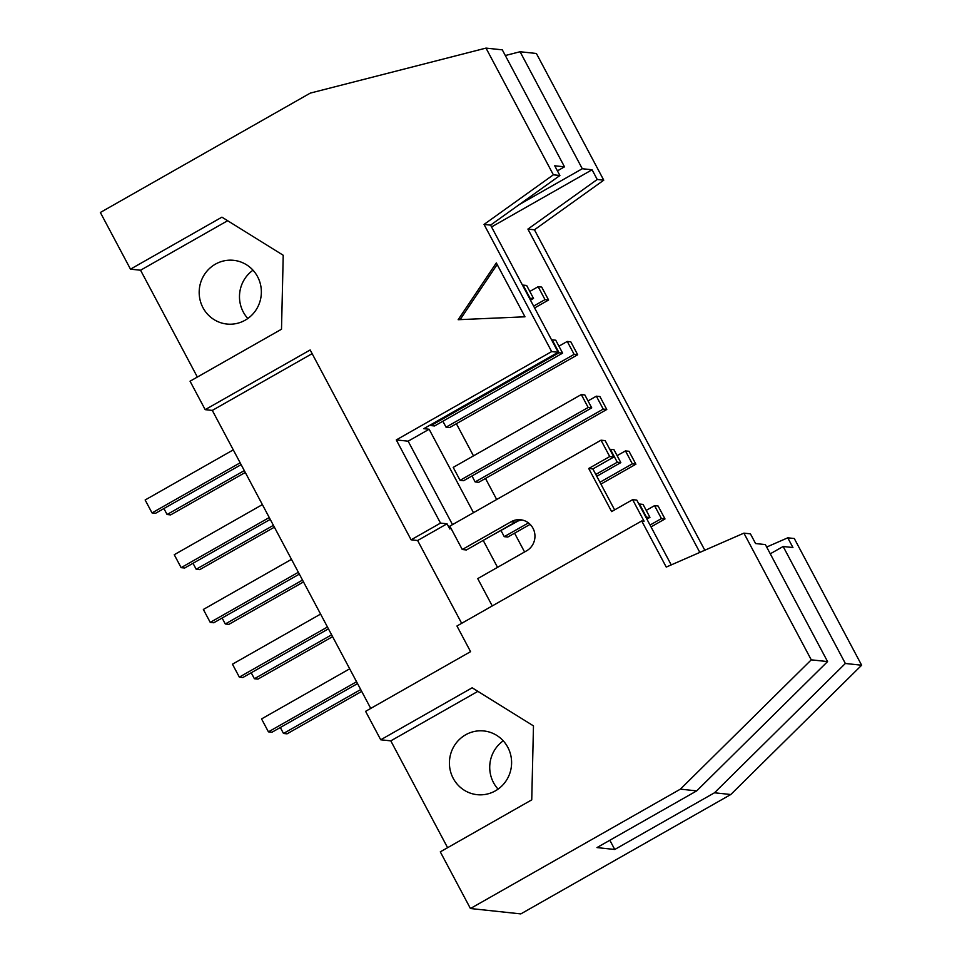 <?xml version="1.0" encoding="UTF-8"?>
<svg xmlns="http://www.w3.org/2000/svg" width="962" height="962" viewBox="0 0 962 962"><rect width="100%" height="100%" fill="white"/><g stroke="black" fill="none" stroke-linecap="round" stroke-linejoin="round"><path stroke-width="1.44" d="M251.214 672.763L254.389 678.727L257.948 679.1L332.599 636.664M492.087 535.365L518.482 520.803M620.827 462.614L617.279 462.229L610.401 449.302L613.96 449.687L620.827 462.614L596.777 476.286M595.791 474.446L617.279 462.229M599.939 482.251L632.335 463.84L625.456 450.913L617.123 455.639M625.456 450.913L629.016 451.286L635.894 464.213L632.335 463.84M320.587 614.081L232.455 664.189L239.334 677.116L327.465 627.008M254.389 678.727L331.613 634.812M328.439 628.847L242.893 677.501L239.334 677.116M501.082 530.699L504.256 536.664L528.451 522.907M635.894 464.213L600.925 484.102M530.11 524.362L507.804 537.036L504.256 536.664M222.114 618.025L225.288 623.989L228.848 624.374L303.487 581.926M581.301 394.564L453.21 467.388L460.089 480.315L463.648 480.699L591.726 407.876L588.167 407.491L581.301 394.564L584.848 394.949L591.726 407.876M460.089 480.315L588.167 407.491M471.981 475.962L475.144 481.926L603.222 409.103L596.356 396.176L588.022 400.913M596.356 396.176L599.915 396.548L606.781 409.487L603.222 409.103M291.486 559.343L203.355 609.451L210.233 622.378L298.364 572.27M225.288 623.989L302.513 580.086M299.338 574.122L213.78 622.763L210.233 622.378M606.781 409.487L478.703 482.311L475.144 481.926M193.013 563.287L196.188 569.251L199.735 569.636L274.386 527.188M430.579 424.819L430.988 425.589L434.547 425.962L562.626 353.138L559.066 352.765L552.188 339.827L555.747 340.211L562.626 353.138M430.988 425.589L559.066 352.765M442.869 421.224L446.043 427.188L574.122 354.365L567.255 341.438L558.922 346.176M567.255 341.438L570.803 341.823L577.681 354.75L574.122 354.365M262.385 504.605L174.254 554.713L181.121 567.652L269.252 517.544M196.188 569.251L273.412 525.348M270.238 519.384L184.68 568.025L181.121 567.652M577.681 354.75L449.603 427.573L446.043 427.188M524.963 316.799L458.152 319.709L496.32 262.927L524.963 316.799M497.162 264.514L460.113 319.625M163.913 508.561L167.075 514.514L170.635 514.898L245.286 472.45M167.075 514.514L244.3 470.61M280.327 727.5L283.489 733.465L287.049 733.838L361.7 691.401M283.489 733.465L360.714 689.55M233.273 449.879L145.142 499.987L152.02 512.914L155.579 513.287L241.137 464.646M152.02 512.914L240.151 462.806M349.687 668.818L261.556 718.927L268.434 731.854L271.993 732.226L357.551 683.585M268.434 731.854L356.565 681.745M227.645 220.719L140.56 270.226L130.483 269.156L221.921 217.159L283.225 255.267L281.505 329.22L190.055 381.205L205.183 409.656L310.173 349.964L411.111 539.814L417.628 540.512L461.664 623.328M197.354 377.056L140.56 270.226M245.166 320.202A32.035 31.085 -83.9 0 0 260.774 285.786A32.035 31.085 -83.9 0 0 233.67 260.329A32.035 31.085 -83.9 0 0 199.362 288.889A32.035 31.085 -83.9 0 0 226.876 324.038A32.035 31.085 -83.9 0 0 245.166 320.202M253.006 270.19A32.035 31.085 -83.9 0 0 247.847 318.494M545.021 299.627L538.143 286.7L541.702 287.085L548.58 300.012L545.021 299.627L533.633 306.108M538.143 286.7L529.822 291.438M548.58 300.012L534.607 307.948M661.435 518.578L654.557 505.639L658.116 506.024L664.995 518.951L661.435 518.578L650.047 525.048M654.557 505.639L646.236 510.377M664.995 518.951L651.021 526.899M529.966 298.028L523.087 285.101L526.647 285.474L533.525 298.4L529.485 298.304M533.525 298.4L530.459 300.144M646.38 516.967L639.502 504.04L643.061 504.413L649.939 517.352L645.887 517.243M649.939 517.352L646.873 519.083M601.01 440.187L609.716 456.565L613.864 456.998L605.158 440.62L601.01 440.187L449.831 526.142L462.265 549.518L466.414 549.963L515.223 522.21A16.631 16.138 96.1 0 1 522.643 520.129M609.716 456.565L588.72 468.494L592.869 468.939L613.864 456.998M588.72 468.494L611.628 511.592L632.623 499.663L644.083 521.212L641.714 520.959L456.95 626.009L470.574 651.659L365.596 711.339L380.724 739.79L472.162 687.794L533.477 725.901L531.745 799.855L440.295 851.851L470.43 908.525L680.399 789.141L811.267 659.836L827.573 661.579L765.367 544.588L755.579 543.542L750.42 533.838L743.903 533.14L811.267 659.836M614.634 509.884L592.869 468.939M671.236 564.91L636.784 500.096L632.623 499.663M609.848 840.259L614.754 849.482L596.969 847.582L696.704 790.884L827.573 661.579M696.704 790.884L680.399 789.141M766.666 547.041L787.77 537.818L792.928 547.534L783.152 546.488L770.273 553.811M505.327 55.519L520.081 51.744L582.287 168.735L592.075 169.769L597.234 179.485L527.91 229.1L699.819 552.404M704.809 550.228L534.439 229.798L603.763 180.183L536.387 53.475L520.081 51.744M491.534 226.936L592.075 169.769M519.348 204.521L582.287 168.735M603.763 180.183L597.234 179.485M534.439 229.798L527.91 229.1M524.579 551.972L514.586 533.188M496.681 499.494L485.485 478.451M473.484 455.868L456.385 423.713M787.77 537.818L794.287 538.516L861.651 665.223L845.357 663.479L714.489 792.784L614.754 849.482M783.152 546.488L845.357 663.479M470.43 908.525L520.827 913.9L730.795 794.516L714.489 792.784M730.795 794.516L861.651 665.223M503.246 740.824A32.035 31.085 -83.9 0 0 498.088 789.129M495.406 790.836A32.035 31.085 96.1 0 1 477.116 794.672A32.035 31.085 96.1 0 1 449.603 759.523A32.035 31.085 96.1 0 1 483.91 730.964A32.035 31.085 96.1 0 1 511.014 756.421A32.035 31.085 96.1 0 1 495.406 790.836M447.595 847.69L390.8 740.86L477.886 691.353M390.8 740.86L380.724 739.79M312.133 353.655L212.301 410.413L205.183 409.656M370.743 708.417L212.301 410.413M641.714 520.959L666.245 567.087L743.903 533.14M490.572 225.12L484.042 224.423L551.659 351.575L558.176 352.272L490.572 225.12L559.896 175.505L554.725 165.789L564.502 166.835L557.419 170.863M473.496 512.686L429.136 429.244L408.141 441.185L396.284 439.923L551.659 351.575M452.501 524.615L408.141 441.185M429.136 429.244L423.797 428.679L558.176 352.272M559.896 175.505L553.366 174.807L484.042 224.423M564.502 166.835L502.296 49.844L486.002 48.1L553.366 174.807M130.483 269.156L100.349 212.482L310.317 93.098L486.002 48.1M497.534 567.352L483.213 540.416M515.223 522.21L511.075 521.765A16.631 16.138 -83.9 0 1 534.656 532.984A16.631 16.138 -83.9 0 1 526.551 550.853L477.729 578.607L492.255 605.928M511.075 521.765L462.265 549.518M450.974 528.294L449.783 528.968L447.029 523.797L440.512 523.1L396.284 439.923M417.628 540.512L447.029 523.797M411.111 539.814L440.512 523.1"/></g></svg>
